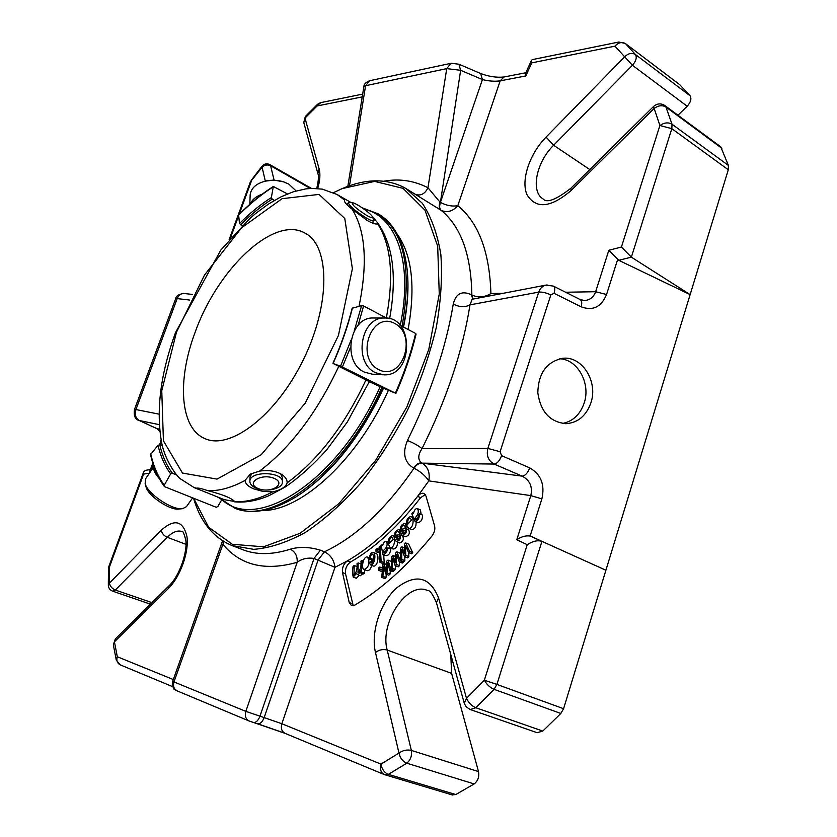 <?xml version="1.0" encoding="UTF-8"?>
<svg xmlns="http://www.w3.org/2000/svg" width="837" height="837" viewBox="0 0 837 837"><rect width="100%" height="100%" fill="white"/><g stroke="black" fill="none" stroke-linecap="round" stroke-linejoin="round"><path stroke-width="1.26" d="M194.979 332.707C217.254 269.294 273.94 214.942 305.045 233.136C329.956 245.733 330.761 303.852 303.465 359.491C276.472 415.267 230.196 450.463 204.929 438.598C179.924 428.335 176.973 380.5 194.979 332.707M378.847 369.703C354.836 357.964 371.262 310.611 394.698 323.427C417.977 335.428 402.367 381.599 378.847 369.703M283.544 181.838L273.762 180.049L264.942 181.2M145.91 486.443L146.088 487.092C148.358 496.153 170.309 510.727 179.066 509.032L182.236 508.708M375.75 372.779C353.047 363.112 360.423 316.961 384.424 318.029C414.577 316.25 413.645 377.027 383.618 374.798L375.75 372.779M382.865 374.756L372.371 374.191L364.545 372.183C341.946 362.62 349.259 316.941 373.145 317.997L374.024 317.997M296.089 190.92L288.922 184.182L284.015 182.006C278.062 180.07 271.994 179.735 265.821 181.001C256.363 183.408 251.152 187.99 250.179 194.728L250.148 195.534M262.222 194.174C256.237 196.266 252.314 199.457 250.462 203.757M145.533 478.858L145.146 483.692C147.72 493.976 172.757 510.601 182.665 508.666L186.484 506.626L192.625 497.869M176.136 491.288L185.647 495.085M154.008 466.669C153.025 469.494 154.772 473.449 159.25 478.523M415.748 334.225L415.644 333.482C410.925 353.298 404.177 373.176 395.388 393.128L383.461 388.263M358.131 325.279L363.572 305.965L386.548 318.102M399.96 325.195L415.644 333.482M369.326 381.651L333.524 363.676L340.554 366.177L395.388 393.128M363.572 305.965L361.605 305.631L352.168 308.257C347.501 326.514 341.098 344.886 332.938 363.352M369.483 381.829L383.503 388.169M274.41 200.367L272.182 199.133L271.376 197.553L273.322 186.463L287.415 193.933M273.312 186.452C261.562 193.985 250.012 203.464 238.639 214.879L239.476 223.521L242.155 225.718M221.439 500.254L217.798 506.605L216.176 507.274L164.69 486.715L164.251 485.198L170.675 473.868L172.359 473.198L176.607 474.924M162.42 445.975L159.752 444.865L158.005 445.274L150.555 454.596C153.359 467.14 157.931 477.728 164.251 486.381M258.12 488.515C245.063 483.231 261.238 472.842 274.17 478.377C287.07 483.817 270.811 493.914 258.12 488.515M366.533 215.318C356.164 208.654 351.54 204.5 352.649 202.836C355.798 202.795 370.875 213.362 372.329 216.637C372.999 218.269 371.073 217.829 366.533 215.318M256.122 488.159C251.874 486.307 249.792 483.964 249.876 481.129C249.928 470.446 284.005 471.691 282.393 482.29C282.446 488.871 265.831 492.543 256.122 488.159M372.423 216.825L374.066 220.769C373.48 221.502 370.979 220.633 366.585 218.164C355.62 211.311 349.531 206.164 348.307 202.721L349.322 202.47M282.404 481.882L282.487 477.979L280.646 473.784M251.937 473.25L250.012 477.226M338.797 366.271C317.024 412.683 290.606 447.628 259.533 471.126L250.294 474.087L245.084 480.407C231.368 487.835 218.855 491.225 207.555 490.576C201.738 488.578 198.097 487.793 196.643 488.201L194.257 487.657L180.405 478.837C176.262 476.012 164.544 459.063 161.635 442.595C155.86 410.486 160.495 373.815 175.529 332.582L220.832 250.033L249.698 218.603L255.86 213.33L268.321 204.144L280.876 196.894L293.41 191.736L305.808 188.89L311.908 188.398L322.255 189.131L337.112 194.498L344.541 200.022L344.352 200.943C344.949 202.868 347.533 205.599 352.095 209.145C365.539 230.719 367.851 263.1 359.031 306.311M259.533 471.126C268.844 469.766 276.534 471.064 282.613 475.029C285.731 477.362 287.237 479.967 287.133 482.844C285.679 487.092 280.834 490.116 272.621 491.894L262.734 491.361L253.695 488.839C248.139 486.527 245.272 483.713 245.084 480.407M207.555 490.576C222.36 494.374 231.41 498.025 234.695 501.53L224.17 499.637L196.475 488.484M389.623 318.656C397.23 276.451 393.087 244.32 377.194 222.265L377.121 223.971C375.238 224.253 371.984 223.123 367.359 220.581L352.095 209.145M377.194 222.265L372.455 216.825M375.949 549.637L377.236 548.58L377.33 550.736L376.033 551.792L375.949 549.637M370.425 561.826L371.136 563.123C373.961 560.654 374.484 557.641 372.706 554.073C371.262 554.335 370.477 555.747 370.362 558.289L369.18 559.001C369.839 554.324 371.23 552.148 373.386 552.462C376.252 553.55 374.861 565.53 370.477 564.86L369.326 562.809L370.425 561.826L372.371 562.61M379.088 547L380.228 546.027L381.138 561.386L379.988 562.359L379.088 547M360.967 561.093L362.128 560.34L361.479 572.027L360.328 572.78L360.423 570.824C359.335 573.69 358.278 574.925 357.263 574.517L356.52 573.345L353.256 577.101C352.492 574.287 352.44 570.656 353.078 566.22L354.218 565.477L354.03 575.26C356.436 572.529 357.441 568.668 357.022 563.657L358.173 562.914L358.016 572.686C360.444 569.788 361.438 565.917 360.967 561.093M404.512 544.155L405.704 542.941L409.649 551.416L408.55 552.525L405.453 545.494L405.767 555.339L404.522 556.595L401.655 549.501L401.781 559.367L400.641 560.518L400.693 548.026L401.865 546.833L404.721 553.874L404.512 544.155M378.502 568.082L379.81 567.026L379.904 569.223L378.596 570.269L378.502 568.082M395.681 552.954L396.895 551.813L400.337 560.79L399.239 561.815L396.539 554.397L396.414 564.441L395.158 565.603L392.679 558.143L392.386 568.187L391.235 569.254L391.81 556.574L393.003 555.454L395.472 562.862L395.681 552.954M386.757 561.135L387.981 560.089L390.931 569.505L389.822 570.457L387.521 562.684L386.976 572.885L385.711 573.962L383.628 566.157L382.917 576.348L381.756 577.342L382.865 564.483L384.057 563.458L386.129 571.19L386.757 561.135M396.445 539.143L397.083 539.959C398.946 539.583 399.594 538.442 399.05 536.548L395.493 537.187C393.798 533.441 394.949 530.899 398.935 529.549L400.086 531.192L398.998 532.426L398.161 531.265C395.995 531.84 395.305 533.179 396.11 535.272L399.563 534.655C401.111 538.149 400.065 540.482 396.435 541.665L395.388 540.367L396.445 539.143L398.046 539.813M402.451 532.981L403.078 533.724C404.93 533.347 405.6 532.196 405.077 530.281L401.321 531.087C399.636 527.32 400.777 524.768 404.773 523.407L405.924 524.925L404.836 526.201L404.02 525.134C401.833 525.741 401.132 527.09 401.927 529.172L405.568 528.388C407.127 531.903 406.081 534.247 402.419 535.429L401.404 534.247L402.451 532.981L403.957 533.619M411.501 519.997L410.297 518.302C408.529 518.49 407.661 520.007 407.692 522.843L406.562 523.91C406.416 519.463 407.881 517.036 410.977 516.628C414.608 517.486 413.394 529.329 408.676 528.367L406.772 525.374L411.501 519.997M393.212 539.488L392.082 537.406C390.45 537.584 389.561 539.018 389.414 541.706L388.263 542.596C388.452 538.358 389.927 536.057 392.71 535.69C396.152 536.799 394.677 548.591 390.084 547.785L388.316 544.165L393.212 539.488M412.913 512.464L413.541 513.301C414.231 510.057 415.508 508.488 417.381 508.582C419.159 511.208 418.364 514.368 414.974 518.082L415.665 519.536C417.412 519.149 418.312 517.622 418.364 514.954L419.504 513.751C419.525 518.229 418.019 520.729 414.985 521.263L411.814 513.792L412.913 512.464L413.645 512.778M382.258 544.249L382.655 545.337C383.576 542.564 384.79 541.225 386.317 541.34C388.033 544.51 386.966 547.67 383.116 550.83L383.649 552.702C385.177 552.587 386.15 551.238 386.558 548.653L387.74 547.764C387.228 552.033 385.627 554.24 382.969 554.408L381.086 545.285L382.938 544.531M368.782 559.712C369.232 565.153 367.652 568.417 364.064 569.474C360.695 568.532 363.551 555.444 367.433 557.097L368.782 559.712M377.236 548.58L379.224 549.396M377.33 550.736L379.349 551.562M376.033 551.792L379.423 552.744M370.362 558.289L373.396 559.514L372.214 560.225L369.18 559.001M373.7 557.515L373.396 559.514M373.386 552.462L376.42 553.707C379.297 554.795 377.916 566.754 373.522 566.084L373.438 566.053M380.228 546.027L381.546 546.571M381.138 561.386L384.193 562.621L383.032 563.594L379.988 562.359M383.712 554.722L384.193 562.621M354.218 565.477L356.844 566.523M359.303 575.281L356.3 578.294L353.256 577.101M362.766 573.743L360.308 575.72L357.493 574.569M360.328 572.78L363.363 573.983L364.524 573.24L361.479 572.027M362.128 560.34L363.31 560.821M364.712 569.735L364.524 573.24M358.173 562.914L360.81 563.96M401.865 546.833L404.574 547.963M400.641 560.518L403.706 561.773L404.846 560.623L401.781 559.367M404.826 556.71L404.846 560.623M404.522 556.595L407.588 557.85L408.833 556.605L405.767 555.339M408.759 552.608L408.833 556.605M408.55 552.525L411.616 553.791L412.714 552.692L409.649 551.416M405.704 542.941L408.759 544.217L412.714 552.692M379.81 567.026L382.551 568.124M379.904 569.223L382.373 570.206M378.596 570.269L381.651 571.493L382.3 570.97M393.003 555.454L395.587 556.511M391.235 569.254L394.3 570.499L395.451 569.432L392.386 568.187M395.587 565.781L395.451 569.432M395.158 565.603L398.224 566.848L399.479 565.686L396.414 564.441M399.573 561.951L399.479 565.686M399.239 561.815L402.304 563.06L403.403 562.045L400.337 560.79M396.895 551.813L399.95 553.079L400.661 554.941M384.057 563.458L386.537 564.462M381.756 577.342L384.821 578.555L385.983 577.572L382.917 576.348M386.255 574.172L385.983 577.572M385.711 573.962L388.786 575.186L390.042 574.119L386.976 572.885M390.272 570.635L390.042 574.119M389.822 570.457L392.888 571.692L393.997 570.74L390.931 569.505M387.981 560.089L391.036 561.334L391.528 562.893M400.086 531.192L403.12 532.478L402.618 533.054M398.998 532.426L401.896 533.65M399.207 538.505L398.318 538.369M402.796 531.694L403.12 532.478M400.002 532.855L398.705 534.644M399.563 534.665L402.607 535.942C404.156 539.426 403.11 541.759 399.469 542.941L396.497 541.696M405.924 524.925L406.834 525.312M404.836 526.201L407.629 527.394M405.129 532.405L404.135 532.269M405.924 526.672L404.585 528.409M408.602 529.685C410.172 533.19 409.126 535.534 405.464 536.716L405.359 536.674M406.562 523.91L407.65 524.38M416.083 521.733C416.355 526.557 414.901 529.204 411.71 529.664L408.676 528.377M407.692 522.843L408.644 523.251M388.263 542.596L389.435 543.087M396.55 537.626L397.366 539.53M397.648 542.177C397.345 546.561 395.838 548.852 393.118 549.051L390.084 547.796M389.414 541.706L390.44 542.135M419.504 513.751L422.539 515.079C422.559 519.547 421.053 522.047 418.019 522.57L415.006 521.263M414.974 518.082L416.972 518.94M417.381 508.582L420.404 509.911L421.189 514.493M387.74 547.764L390.785 549.02C390.272 553.278 388.682 555.486 386.014 555.653L382.969 554.408M383.116 550.83L385.407 551.771M389.875 547.68L389.404 548.444M371.649 559.995L371.921 562.422M371.659 565.331C370.822 568.951 369.305 570.729 367.108 570.688M193.556 498.245C200.524 522.016 213.383 537.793 232.131 545.598L253.716 549.354C269.796 548.057 287.007 542.428 305.338 532.447C323.961 519.986 342.323 503.644 360.423 483.42C377.916 461.302 393.61 436.893 407.514 410.193C419.975 382.781 429.527 355.38 436.171 327.968C440.942 301.257 442.491 276.733 440.837 254.375C437.395 233.795 431.233 216.773 422.34 203.297L406.081 188.618L440.67 210.035C439.027 208.476 438.787 205.829 439.959 202.115L427.969 187.739C425.144 193.598 421.168 195.889 416.031 194.592M472.821 299.123L471.388 294.76C461.919 290.397 455.883 293.494 453.267 304.061C459.377 307.231 464.953 307.493 469.996 304.846L472.183 299.248L545.808 285.135C542.407 286.045 540.053 288.378 538.725 292.113L469.996 304.846C462.725 351.08 446.728 399.019 422.005 448.663C418.73 445.807 413.876 443.087 407.441 440.492C430.689 393.327 445.964 347.847 453.267 304.061M407.441 440.492C402.252 453.089 404.281 462.254 413.541 467.988C416.062 464.43 418.72 462.746 421.534 462.924C417.715 459.67 417.872 454.92 422.005 448.663L487.866 448.423C486.224 455.6 488.306 460.81 494.102 464.054C497.126 463.646 499.626 460.842 501.604 455.652L500.087 451.729L550.84 294.886L554.084 293.316C555.182 289.56 554.9 287.143 553.257 286.055L545.808 285.145M406.081 188.618L403.528 187.185C385.909 178.469 365.915 178.752 343.526 188.032L339.205 189.905M193.64 498.277L208.622 527.237L232.32 544.27L263.519 546.812L300.054 533.305L338.744 503.79L375.687 460.319L406.845 407.002L428.774 349.5L439.258 294.007L437.688 246.162L424.955 210.16L403.057 188.356L374.62 181.399L342.364 188.555L333.503 192.625M222.809 544.228C240.303 565.362 265.099 571.378 297.198 562.286L245.837 711.366C244.624 715.897 245.68 719.088 249.007 720.939L253.287 722.446C255.934 722.791 258.152 720.741 259.941 716.284L314.011 558.457L320.425 550.181C309.46 546.896 299.426 546.571 290.334 549.187C295.22 551.74 297.512 556.103 297.198 562.286C301.99 558.75 307.597 557.473 314.011 558.457L334.978 567.329C334.099 560.131 330.594 554.952 324.474 551.792L318.07 560.047L264.178 717.591L245.837 711.366L173.97 681.935L223.877 541.581M353.214 605.768L345.514 573.753C345.022 568.867 346.654 564.975 350.4 562.098C374.788 548.005 398.192 526.536 420.624 497.68L425.29 494.583M350.4 562.098L347.376 560.895C371.764 546.77 395.179 525.249 417.621 496.341L428.816 480.888L530.815 495.609C532.75 486.726 529.863 480.239 522.152 476.138C525.228 475.772 527.749 473.01 529.695 467.862C541.016 474.338 545.075 484.686 541.874 498.894L530.114 536.036L605.904 570.227L541.926 541.34C537.605 540.001 532.709 541.12 527.237 544.688L516.774 539.739L530.815 495.609L541.874 498.894M320.425 550.181L324.474 551.792C356.06 536.883 385.92 509.022 414.033 468.218C416.554 464.661 419.222 462.976 422.026 463.154L522.152 476.138L494.102 464.054L422.026 463.154C427.927 466.795 430.187 472.706 428.816 480.888C425.353 475.709 420.425 471.493 414.033 468.218L413.541 467.988M547.116 284.936L545.85 285.124M473.031 299.091L471.859 295.032C478.23 297.888 484.581 297.386 490.911 293.536L503.068 293.327M451.143 63.267L458.906 64.208L480.626 73.51L482.415 79.557L440.408 202.387C446.414 205.567 452.21 206.666 457.797 205.682L500.202 80.844C494.74 81.607 488.818 81.179 482.415 79.557L460.653 70.298L440.408 202.387C439.237 206.101 439.467 208.737 441.12 210.307C447.115 212.975 452.671 211.437 457.797 205.682C478.555 222.6 489.593 251.885 490.911 293.536M369.839 80.687L450.881 63.33L446.738 68.634L460.653 70.298L458.906 64.208M363.844 86.828L365.581 85.709L349.5 185.762M175.624 298.861L177.182 298.6C178.668 295.095 180.938 293.389 183.983 293.484L184.119 293.505M159.846 431.442L156.979 428.68L139.204 420.488C135.594 418.249 134.495 414.608 135.929 409.544L158.988 414.148M257.294 723.649L257.534 723.733C260.181 724.089 262.399 722.038 264.178 717.591L281.86 723.754L334.978 567.329L347.376 560.895C343.641 563.782 342.009 567.674 342.49 572.571L345.514 573.753M420.624 497.68L417.621 496.341C419.787 493.704 421.9 492.752 423.972 493.485L426.002 496.1L434.581 525.856C435.313 529.266 434.445 532.656 431.965 536.004C406.981 566.314 381.233 589.363 354.742 605.161L351.509 605.643L349.238 602.556L342.49 572.571M527.237 544.688L484.351 680.199C486.663 684.446 489.907 687.491 494.071 689.343L496.896 684.404L484.351 680.199L466.502 698.309L438.546 597.89L436.422 602.588L464.357 703.603L466.366 707.003L470.237 709.525L475.824 707.736C471.681 705.915 468.574 702.777 466.502 698.309L464.221 703.185M530.114 536.036C525.835 535.387 521.388 536.622 516.774 539.739M553.257 286.055L580.167 299.562C581.861 300.671 582.175 303.088 581.108 306.813L554.084 293.316M584.435 300.546L584.456 300.546C589.928 300.106 593.663 297.156 595.651 291.715L606.543 294.519C601.322 307.033 592.847 311.134 581.108 306.813M618.763 260.297L631.37 257.158L690.138 294.614L618.763 260.297L608.823 250.273L621.431 247.03L631.37 257.158L671.818 128.657L672.027 124.232C668.282 122.108 664.233 122.537 659.891 125.508L671.818 128.657L728.295 169.765L563.583 708.709L560.832 713.469L494.071 689.343L475.824 707.736L542.805 731.067L537.145 732.699L470.185 709.504M619.024 41.986L614.933 46.161L632.427 65.276C636.068 61.049 637.083 57.471 635.482 54.541C631.914 52.49 628.284 53.275 624.58 56.895L546.069 137.09C529.539 153.872 520.687 180.384 526.996 194.728C535.983 209.302 550.694 207.89 571.127 190.491L654.021 108.569C658.248 105.42 662.213 104.907 665.928 107.01L664.808 105.514C660.885 103.077 657.108 103.411 653.498 106.519L659.891 125.508L621.431 247.03M525.626 73.185L525.793 75.947L500.202 80.844L503.989 76.983L525.814 72.756M677.96 115.234L687.187 106.226C690.776 102.187 691.739 98.703 690.054 95.763L635.482 54.541L625.532 43.66C622.006 41.63 618.47 42.457 614.933 46.161L531.767 62.859L531.526 60.254L532.322 59.615M317.621 104.227L317.108 105.964L320.759 102.627M303.821 122.746L305.296 116.542L303.758 122.526L317.819 173.395L319.127 168.875L304.982 118.069L317.108 105.964L362.222 96.904M262.107 166.103L262.096 167.264L250.368 181.911L251.267 181.441L239.152 214.366M156.979 428.68L159.752 430.595M161.436 441.622L160.191 445.043M108.465 568.501L109.553 566.691L108.852 566.513L108.465 568.501L108.329 585.293M265.329 181.106L262.096 167.264C264.638 164.858 267.484 164.355 270.623 165.757L269.88 164.638C266.888 163.215 264.283 163.717 262.065 166.165L251.163 180.436M185.981 544.353L167.274 537.302L115.318 590.022C111.991 588.568 110.024 586.266 109.438 583.117L108.329 585.136C108.475 588.055 109.909 590.054 112.608 591.152L115.318 590.022L151.999 602.661M149.436 473.198L143.608 474.098L143.671 471.869L145.565 470.331M149.99 470.729L149.802 472.654M120.622 665.007L120.172 664.84C117.201 663.218 116.238 660.519 117.295 656.731L114.428 641.833L168.185 588.704L168.938 585.9L115.286 638.987L113.351 644.835L115.422 638.851M173.322 679.55L117.295 656.731L116.301 660.257M455.778 794.554L388.389 774.371C384.34 772.666 381.871 769.255 380.981 764.129C379.716 769.151 380.793 772.624 384.235 774.56L388.389 774.371L406.782 763.187C410.58 760.027 412.107 755.78 411.354 750.423C407.012 749.45 402.89 750.329 398.977 753.049C400.107 758.081 402.702 761.461 406.782 763.187L474.16 783.934L455.778 794.554L452.106 794.868M542.805 731.067L560.832 713.469M590.901 402.827C586.308 415.665 578.105 422.612 566.304 423.668C550.15 422.277 540.65 411.992 537.814 392.804C538.327 373.396 546.519 361.908 562.38 358.341C581.914 355.495 598.361 381.515 590.901 402.827M664.808 105.514L720.741 146.831L728.41 165.423L728.295 169.765M690.054 95.763L679.759 84.715L625.27 43.43L618.773 42.038L532.186 59.647M679.184 84.286L679.759 84.715M438.546 597.89C429.967 576.777 416.083 573.387 396.895 587.731C380.511 602.138 370.582 631.841 375.468 652.462C379.14 649.763 383.043 648.957 387.196 650.056L411.354 750.423L478.502 771.578C479.392 776.809 477.948 780.921 474.16 783.934M478.502 771.578L451.603 673.356L450.787 654.565M262.117 510.58C301.153 511.093 357.838 459.607 388.305 390.544M408.1 329.496C415.748 286.662 412.045 254.762 396.989 233.816M383.587 388.002C361.417 435.303 334.099 470.363 301.634 493.192M407.64 275.655C408.665 291.255 407.305 308.393 403.539 327.089M383.252 387.834C359.722 437.772 330.866 473.993 296.675 496.477C272.695 511.093 252.083 514.975 234.852 508.122L218.363 497.408M362.264 207.858L378.24 213.864C394.258 223.207 403.894 241.83 407.169 269.734C408.864 286.798 407.577 305.871 403.288 326.953M408.132 548.151L407.609 548.361M562.454 423.47C572.906 421.377 580.146 414.556 584.184 403.015C590.922 383.534 577.729 359.355 559.744 358.77M342.375 366.993L350.473 347.376M340.554 366.177L351.038 340.125M354.25 330.856L361.605 305.631M333.147 363.404C341.35 344.854 347.784 326.399 352.45 308.047M273.029 186.954C261.364 194.435 249.865 203.851 238.555 215.203M271.376 197.553C260.589 204.406 249.96 213.058 239.476 223.521M150.733 453.926C153.537 466.314 158.047 476.745 164.251 485.198M158.005 445.274C160.673 456.625 164.899 466.157 170.675 473.868M272.182 199.133C261.489 205.912 250.943 214.492 240.533 224.85M159.752 444.865C162.409 456.113 166.615 465.56 172.359 473.198M176.44 332.341L204.5 275.059L241.59 227.79L282.079 198.683L319.043 194.414L344.781 218.488L352.387 268.729L338.42 335.511L305.285 403.089L261.175 454.773L217.034 479.109L182.487 473.062L163.424 440.858L161.761 390.753L176.44 332.341M272.621 491.894C258.811 499.114 246.172 502.346 234.705 501.583M366.062 379.695C344.603 425.489 318.301 459.869 287.133 482.844M377.623 223.782C391.193 244.917 394.091 276.315 386.317 317.987M223.458 499.386L217.045 496.875M383.911 181.21C399.207 178.407 413.897 180.583 427.969 187.739L446.738 68.634L365.581 85.709L369.577 80.75C365.821 82.256 363.917 84.234 363.875 86.682M471.388 294.76L471.859 295.032C471.158 254.741 460.915 226.492 441.12 210.307L440.67 210.035M232.131 545.598L243.023 549.783C256.666 555.057 272.433 554.858 290.334 549.187M500.087 451.729L487.866 448.423L538.725 292.113C542.073 291.82 546.111 292.741 550.84 294.886M183.512 293.463C178.511 294.352 175.885 296.141 175.634 298.819L134.454 409.513L135.929 409.544L177.182 298.6L189.664 300.054M159.605 429.119L157.502 428.847L139.204 420.488L159.26 424.641M375.468 652.462L398.977 753.049L380.981 764.129L281.86 723.754C280.657 728.305 281.703 731.496 284.988 733.327L249.007 720.939L177.036 690.839C173.845 689.081 172.83 686.11 173.97 681.935L172.704 681.287M349.238 602.556L352.314 603.718M563.583 708.709L496.896 684.404L541.926 541.34L531.411 536.465M529.695 467.862L501.604 455.652M728.41 165.423L672.027 124.232L665.928 107.01L721.902 148.327M606.543 294.519L617.601 259.596M565.571 292.239L595.651 291.715L608.823 250.273M531.767 62.859L525.793 75.947M504.23 76.941L503.989 76.983C496.634 77.757 488.85 76.606 480.626 73.51M250.347 181.964L229.024 239.916M238.629 215.8L230.301 238.419M159.522 444.792L160.432 442.302L161.572 442.313M143.608 474.098L109.553 566.691L109.438 583.117L161.196 530.239C161.886 533.389 163.916 535.743 167.274 537.302C172.631 532.008 177.486 530.083 181.849 531.526C182.55 530.198 183.837 532.96 185.72 539.802C187.823 551.144 179.599 576.222 168.938 585.9M153.161 464.2L150.346 471.869M257.765 723.796L284.59 733.139M451.603 673.356L387.196 650.056C379.402 622.623 407.326 580.951 427.487 590.503C429.684 589.939 432.666 593.967 436.422 602.588L436.485 602.818M571.127 190.491L570.928 188.21M546.069 137.09L553.613 145.261C536.266 162.19 530.344 191.652 543.161 199.007C546.927 203.245 556.155 199.666 570.855 188.273L653.498 106.519M687.187 106.226L632.427 65.276L553.613 145.261L589.782 169.555M317.882 173.625L317.819 173.395C318.897 175.697 318.541 180.719 316.752 188.471M317.704 188.545C320.027 180.635 320.498 174.075 319.127 168.875M310.328 188.461L270.623 165.757L274.065 180.049M168.185 588.704C180.29 576.913 189.183 552.022 186.944 536.527C183.094 520.624 174.514 518.532 161.196 530.239M381.996 387.217C344.865 471.88 272.119 526.4 233.617 507.63M377.089 213.194C403.873 230.165 412.191 267.871 402.063 326.304M380.218 386.443C338.598 481.683 254.668 534.006 220.602 498.308M364.21 209.219C396.288 216.124 413.447 262.536 400.274 325.363M384.424 318.029L373.145 317.997M266.877 180.708L265.821 181.001M282.843 181.587L284.015 182.006M250.179 194.728L249.803 204.343M146.088 487.092L145.146 483.692M145.293 479.203L153.977 466.596M416.094 334.015C411.385 353.758 404.669 373.564 395.922 393.421M352.649 202.836L349.134 202.449M249.876 481.129L250.022 476.808M348.307 202.721L346.947 204.688M374.003 220.863L372.475 223.05M351.341 202.7L337.112 194.498M198.463 489.363L194.257 487.657M223.897 499.543L221.198 498.549M234.559 501.834C245.461 502.849 256.969 500.777 269.106 495.619L285.522 486.852C299.573 477.09 313.331 464.713 326.796 449.731L347.209 422.172L369.452 381.369M370.519 564.881L373.522 566.084M395.587 537.218L398.527 538.463M398.935 529.539L400.484 530.198M401.457 531.129L404.355 532.363M404.773 523.397L407.483 524.569M405.568 528.398L408.602 529.695M402.503 535.46L405.464 536.716M411.051 516.659L413.394 517.674M392.71 535.69L394.782 536.559M386.317 541.33L388.242 542.135M367.098 570.677L364.053 569.474M369.295 557.85L367.433 557.097M416.659 194.99L415.403 194.299M342.364 188.555L343.526 188.032M363.854 86.755L347.836 186.348M192.541 294.446L183.983 293.484M222.569 540.775L172.694 681.308C172.296 692.754 176.523 688.851 177.036 690.839M580.167 299.562L584.467 300.525M525.563 73.311L531.526 60.254M362.672 94.11L320.54 102.669L317.537 104.311L305.296 116.542M138.68 420.331C135.071 419.316 133.669 415.707 134.454 409.513M160.432 442.302L161.091 439.843M143.671 471.869L108.852 566.513M150.419 469.567L145.408 470.352M149.938 470.875L152.805 463.081M172.809 686.717L120.172 664.84L116.259 660.058L113.351 644.835M284.988 733.327L384.235 774.56L452.451 794.993M679.487 84.485L625.27 43.43M311.448 188.409L269.88 164.638M150.472 604.168L112.608 591.152M566.304 423.668L565.226 423.679"/></g></svg>
